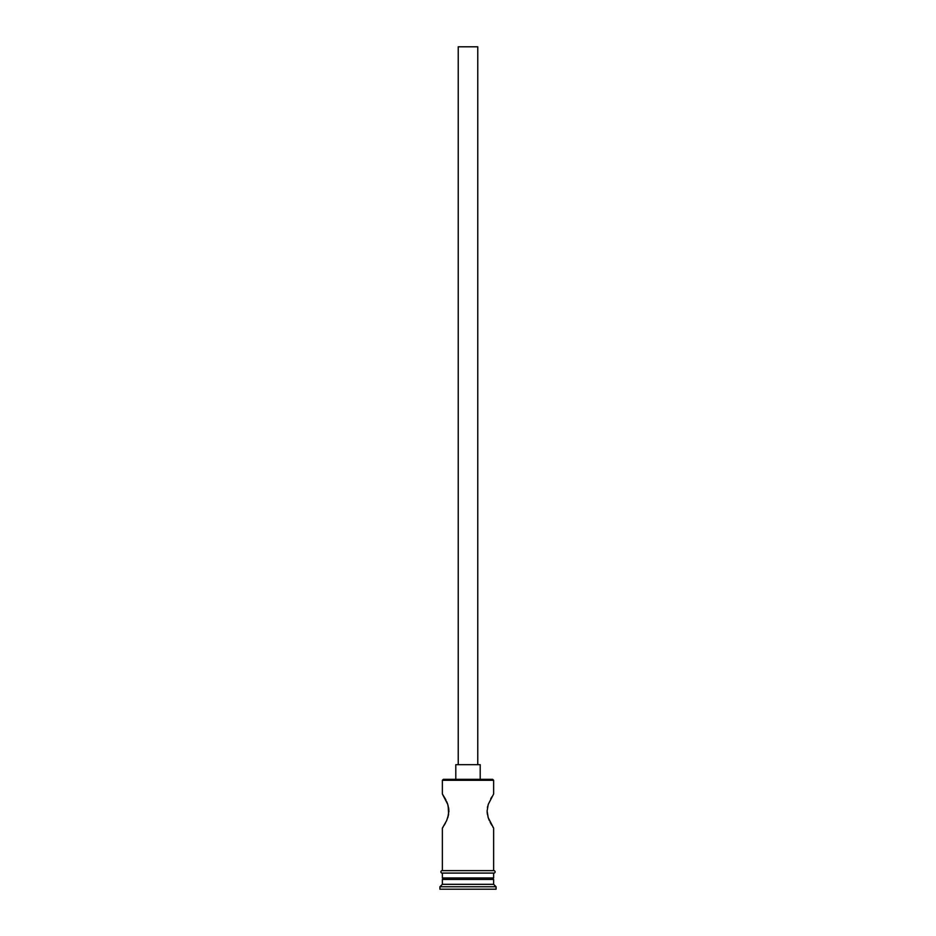<?xml version="1.0" encoding="UTF-8"?>
<svg xmlns="http://www.w3.org/2000/svg" width="936" height="936" viewBox="0 0 936 936"><rect width="100%" height="100%" fill="white"/><g stroke="black" fill="none" stroke-linecap="round" stroke-linejoin="round"><path stroke-width="1.4" d="M445.454 799.098L442.365 793.974L442.365 780.296L443.336 779.325L492.664 779.325L493.635 780.296L493.635 793.974L493.635 780.296L492.664 779.325L443.336 779.325L442.365 780.296L493.635 780.296L442.365 780.296L442.365 793.974L447.759 804.387L448.894 811.056L447.771 817.713L448.59 814.484L446.647 820.603L442.365 828.161L442.365 870.644L442.365 828.161M477.769 764.677L477.769 46.8L458.23 46.8L458.23 764.677L458.23 46.8L477.769 46.8L477.769 764.677M480.203 779.325L480.203 764.677L455.797 764.677L455.797 779.325L455.797 764.677L480.203 764.677L480.203 779.325M448.192 805.849L448.59 814.484M448.835 809.64L448.578 807.604M448.882 811.652L448.894 811.056M493.635 828.161L493.635 870.644L493.635 828.161L488.229 817.713L487.106 811.044L488.241 804.387L493.635 793.974M488.089 817.268L487.106 811.044L488.241 804.387M487.141 812.237L487.41 814.484M487.726 806.177L487.422 807.616M493.635 879.43L492.172 877.968L493.635 879.43L442.365 879.43L493.635 879.43L493.635 884.321L442.365 884.321L439.92 886.755L496.08 886.755L493.635 884.321L493.635 879.43M443.828 877.968L442.365 879.43L442.365 884.321L493.635 884.321L496.08 886.755L439.92 886.755L439.92 889.2L496.08 889.2L496.08 886.755L496.08 889.2L439.92 889.2L439.92 886.755L442.365 884.321L442.365 879.43L443.828 877.968M493.635 877.968L493.635 873.089L493.635 877.968L442.365 877.968L493.635 877.968M442.365 873.089L442.365 877.968L442.365 873.089M493.88 870.644L442.12 870.644A1.217 1.217 0 0 0 440.891 871.861A1.217 1.217 0 0 0 442.12 873.089L493.88 873.089A1.217 1.217 0 0 0 495.109 871.861A1.217 1.217 0 0 0 493.88 870.644A1.217 1.217 0 0 1 495.109 871.861A1.217 1.217 0 0 1 493.88 873.089L442.12 873.089A1.217 1.217 0 0 1 440.891 871.861A1.217 1.217 0 0 1 442.12 870.644L493.88 870.644M445.676 799.531L446.016 800.21M446.636 801.52L447.759 804.387M444.237 825.189L445.407 823.118M491.763 825.189L490.148 822.253M489.352 820.603L488.229 817.701M490.792 798.654L491.774 796.934M443.255 826.792L442.599 827.81M442.365 793.974L445.407 799.005M493.401 827.81L492.745 826.792"/></g></svg>
